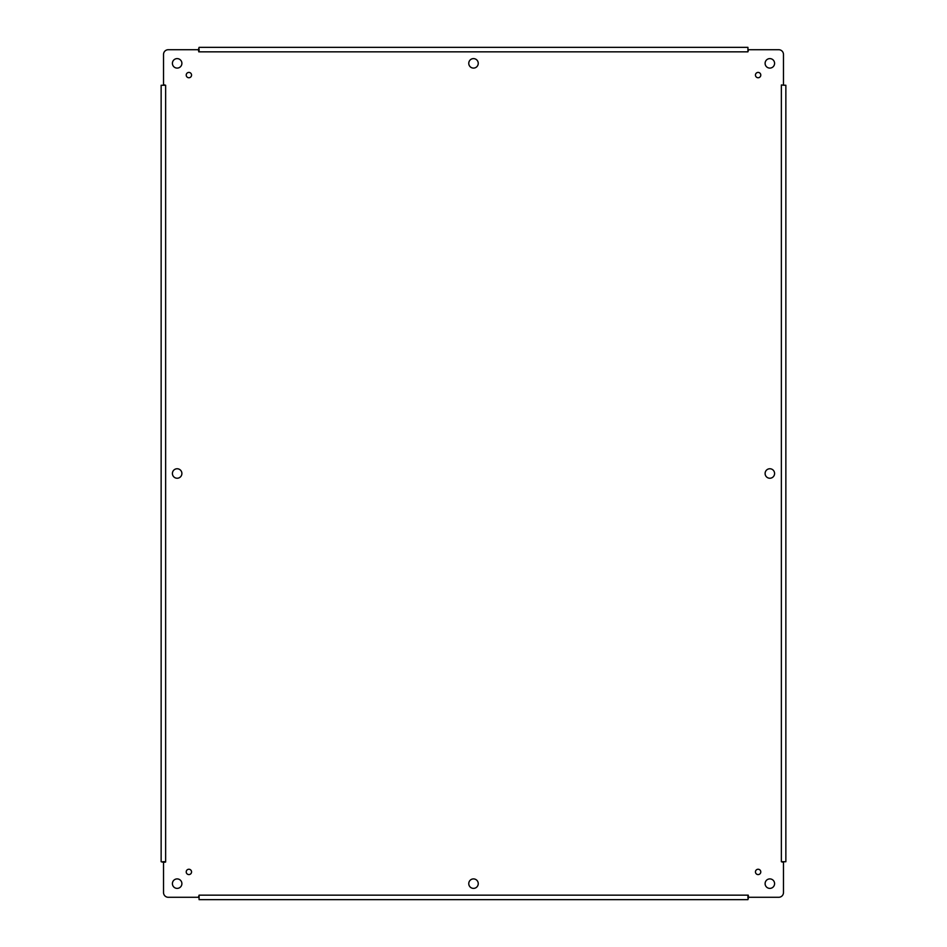 <?xml version="1.0" encoding="UTF-8"?>
<svg xmlns="http://www.w3.org/2000/svg" width="947" height="947" viewBox="0 0 947 947"><rect width="100%" height="100%" fill="white"/><g stroke="black" fill="none" stroke-linecap="round" stroke-linejoin="round"><path stroke-width="1.42" d="M760.784 75.085A2.663 2.663 0 0 1 756.783 77.394A2.663 2.663 0 0 1 756.783 72.777A2.663 2.663 0 0 1 760.784 75.085M774.587 883.646A4.747 4.747 0 0 1 767.472 887.753A4.747 4.747 0 0 1 767.472 879.538A4.747 4.747 0 0 1 774.587 883.646M181.895 473.5A4.747 4.747 0 0 1 174.781 477.608A4.747 4.747 0 0 1 174.781 469.392A4.747 4.747 0 0 1 181.895 473.5M774.587 473.5A4.747 4.747 0 0 1 767.472 477.608A4.747 4.747 0 0 1 767.472 469.392A4.747 4.747 0 0 1 774.587 473.5M478.247 883.646A4.747 4.747 0 0 1 471.133 887.753A4.747 4.747 0 0 1 471.133 879.538A4.747 4.747 0 0 1 478.247 883.646M478.247 63.354A4.747 4.747 0 0 1 471.133 67.462A4.747 4.747 0 0 1 471.133 59.247A4.747 4.747 0 0 1 478.247 63.354M191.554 871.915A2.663 2.663 0 0 1 187.553 874.223A2.663 2.663 0 0 1 187.553 869.606A2.663 2.663 0 0 1 191.554 871.915M191.554 75.085A2.663 2.663 0 0 1 187.553 77.394A2.663 2.663 0 0 1 187.553 72.777A2.663 2.663 0 0 1 191.554 75.085M760.784 871.915A2.663 2.663 0 0 1 756.783 874.223A2.663 2.663 0 0 1 756.783 869.606A2.663 2.663 0 0 1 760.784 871.915M774.587 63.354A4.747 4.747 0 0 1 767.472 67.462A4.747 4.747 0 0 1 767.472 59.247A4.747 4.747 0 0 1 774.587 63.354M181.895 63.354A4.747 4.747 0 0 1 174.781 67.462A4.747 4.747 0 0 1 174.781 59.247A4.747 4.747 0 0 1 181.895 63.354M181.895 883.646A4.747 4.747 0 0 1 174.781 887.753A4.747 4.747 0 0 1 174.781 879.538A4.747 4.747 0 0 1 181.895 883.646M783.477 84.614L783.477 54.464A4.747 4.747 0 0 0 778.742 49.718L748.592 49.718L747.917 51.848L747.917 47.35L199.083 47.35L198.408 49.718L168.258 49.718A4.747 4.747 0 0 0 163.523 54.464L163.523 84.614L165.642 85.277L161.144 85.277L161.144 861.723L163.523 862.386L163.523 892.536A4.747 4.747 0 0 0 168.258 897.283L198.408 897.283L199.083 895.152L199.083 899.65L747.917 899.65L748.592 897.283L778.742 897.283A4.747 4.747 0 0 0 783.477 892.536L783.477 862.386L781.358 861.723L785.856 861.723L785.856 85.277L781.358 84.981L784.211 85.277M747.917 51.848L198.787 51.848L198.408 49.718M165.642 85.277L165.642 862.019L163.523 862.386M199.083 895.152L748.213 895.152L748.592 897.283M784.211 861.723L783.477 862.386M747.917 895.152L747.917 898.005M199.083 898.005L198.408 897.283M165.642 861.723L162.789 861.723M162.789 85.277L163.523 84.614M199.083 51.848L199.083 48.995M747.917 48.995L748.592 49.718M199.083 899.65L203.818 899.65M277.317 899.65L282.064 899.65M747.917 47.35L743.182 47.35M669.683 47.35L664.936 47.35M781.358 861.723L781.358 85.277"/></g></svg>
